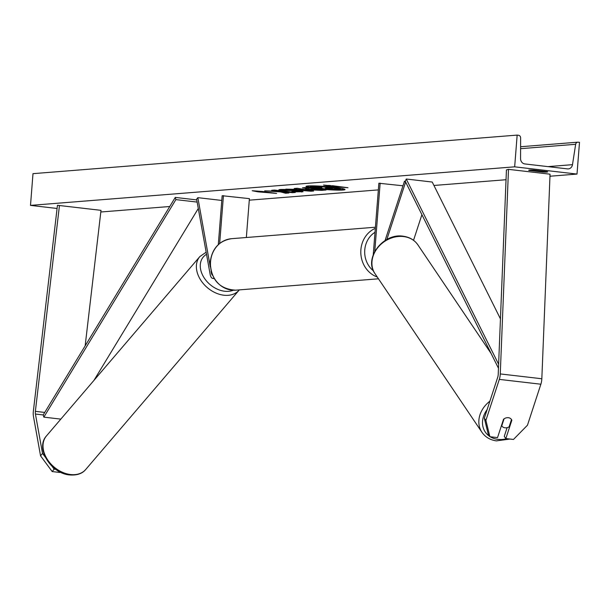 <?xml version="1.0" encoding="UTF-8"?>
<svg xmlns="http://www.w3.org/2000/svg" width="610" height="610" viewBox="0 0 610 610"><rect width="100%" height="100%" fill="white"/><g stroke="black" fill="none" stroke-linecap="round" stroke-linejoin="round"><path stroke-width="0.91" d="M508.351 417.697A5.803 4.735 143.8 0 0 503.532 419.253L497.531 437.606L489.899 436.714L488.32 434.549L484.325 418.208L497.729 377.224A4.644 2.013 -83.4 0 0 498.187 374.891A4.644 2.013 -83.4 0 0 498.21 374.487L506.43 169.915L508.488 169.351L550.052 174.185L541.832 378.757A9.287 4.026 -83.4 0 1 541.779 379.557A9.287 4.026 -83.4 0 1 540.872 384.216L527.467 425.208L513.467 439.452L505.842 438.567L511.843 420.221A5.803 4.735 143.8 0 0 511.371 419.367A5.803 4.735 143.8 0 0 508.351 417.697M484.325 418.208L485.903 420.382L499.315 379.389A9.287 4.026 -83.4 0 0 500.223 374.731A9.287 4.026 -83.4 0 0 500.269 373.93L508.488 169.351M505.842 438.567L504.257 436.402L507.108 427.679M485.903 420.382L489.899 436.714M511.454 419.688L511.843 420.221M45.277 457.142L42.509 453.398L40.557 455.845L33.474 416.485A9.287 4.026 96.6 0 1 33.291 411.918A9.287 4.026 96.6 0 1 33.375 411.109L57.454 205.273L101.008 210.343L85.156 345.855M42.509 453.398L35.426 414.037A4.644 2.013 96.6 0 1 35.334 411.758A4.644 2.013 96.6 0 1 35.372 411.353L59.452 205.517L57.454 205.273M40.557 455.845L52.201 471.576L59.826 472.46L60.169 472.033M52.201 471.576L54.145 469.128L55.685 469.303M59.452 205.517L101.008 210.343M54.145 469.128L52.048 466.292M213.95 278.152A8.708 3.774 96.6 0 1 212.791 278.412A8.708 3.774 96.6 0 1 210.145 274.355L196.618 199.188L197.838 197.655L221.788 200.438M212.463 275.224A5.803 2.516 96.6 0 1 211.365 272.822L211.068 271.16M210.305 266.936L197.838 197.655M218.311 244.618L222.162 195.719L249.406 198.639L246.348 237.504M223.435 195.619L219.669 243.443M385.062 240.546L404.468 181.2L405.917 182.603M386.831 239.516L405.459 182.558M413.534 240.294L421.914 214.689M404.468 181.2L405.307 181.3M373.244 254.744L378.879 183.236L402.974 185.791M380.152 183.137L374.776 251.373M511.5 419.55L509.114 426.832A5.803 4.811 -34 0 1 504.958 427.808A5.803 4.811 -34 0 1 501.816 425.948A5.803 4.811 -34 0 1 501.755 425.864L501.816 425.948M504.051 418.857L501.755 425.864M343.034 190.03A19.573 1.51 -175.5 0 0 345.031 189.535A19.573 1.51 -175.5 0 0 329.987 186.874A19.573 1.51 -175.5 0 0 307.997 185.958A19.573 1.51 -175.5 0 0 305.999 186.462A19.573 1.51 -175.5 0 0 321.043 189.115A19.573 1.51 -175.5 0 0 343.034 190.03M332.892 189.397A19.573 1.51 -175.5 0 0 343.079 189.458A19.573 1.51 -175.5 0 0 344.688 189.214M529.175 170.068L529.144 170.457L542.648 172.028A7.251 0.557 -175.5 0 0 547.666 171.89A7.251 0.557 -175.5 0 0 547.239 171.662L533.727 170.091A7.251 0.557 -175.5 0 0 529.449 170.045A7.251 0.557 -175.5 0 0 528.71 170.228A7.251 0.557 -175.5 0 0 529.144 170.457M296.513 191.426C297.726 191.266 296.704 190.991 293.456 190.594L280.425 190.419L278.816 189.84L280.249 189.519C283.932 189.321 289.27 189.596 296.246 190.35L303.071 191.715L293.082 191.883L291.854 191.319L297.07 191.288L297.116 190.716L294.965 190.206M286.067 189.535L285.457 189.557L285.632 190.61M310.124 189.862L310.063 189.855C305.32 189.26 304.283 188.856 306.967 188.635L302.43 187.834L305.252 187.605L326.03 190.023L321.668 190.373L310.124 189.862L310.17 189.283L306.334 188.696M305.541 188.947L306.967 188.635M280.524 191.898L285.602 193.24L288.949 192.974L284.031 191.715L292.457 192.699L295.286 192.47L274.508 190.053L271.679 190.282L278.366 191.258L264.694 190.838L280.524 191.898L280.569 191.319L285.648 192.668L285.602 193.24M514.665 166.827L577.007 174.071L579.5 142.344L578.173 142.191A2.615 2.349 85.4 0 0 575.657 144.296L572.485 164.669A5.223 4.689 -94.6 0 1 568.276 168.901A5.223 4.689 -94.6 0 1 567.452 168.886L524.852 163.938A5.223 4.689 -94.6 0 1 520.566 158.638L520.627 137.898A2.615 2.349 85.4 0 0 518.485 135.252L517.158 135.1L514.665 166.827L30.5 205.387L57.081 208.475M100.818 211.998L169.755 206.508M249.284 200.171L378.352 189.893M433.939 185.463L506.033 179.721M549.968 176.229L577.007 174.071M332.397 185.92L323.536 185.043L329.339 186.164L347.982 187.735L332.419 185.692M257.992 191.845L252.189 190.724L262.575 191.487L276.635 193.416L257.992 191.845L258.038 191.273L257.039 191.082M293.265 189.283L297.215 188.97L294.249 188.482L297.161 188.254L313.647 191.014L310.94 191.227L285.831 189.153L293.265 189.283M30.5 205.387L32.993 173.659L517.158 135.1M542.717 171.135L542.648 172.028M324.245 188.818L319.899 187.895L310.2 187.247L321.828 187.56L316.765 186.729L319.594 186.5L340.418 188.917L330.002 189.306L324.245 188.818M322.751 186.286L340.464 188.345L340.418 188.917M319.632 186.096L319.594 186.5M316.765 186.729L316.811 186.149L318.313 186.027M313.471 186.988L313.51 186.408L316.773 186.629M313.51 186.408L310.246 186.675L310.2 187.247M306.388 186.202A19.573 1.51 -175.5 0 0 310.208 187.148M311.153 187.316A19.573 1.51 -175.5 0 0 324.55 188.848M319.93 187.354L319.899 187.895M330.91 185.577L330.872 186.042M328.393 185.394L330.17 185.524M329.385 185.593L329.339 186.164M259.555 191.266L259.517 191.723M258.823 191.212L258.038 191.273M278.373 191.174L280.569 191.319M277.283 190.381L278.412 190.686L278.366 191.258M277.1 190.358L277.054 190.907M292.503 192.15L292.457 192.699M284.069 191.166L284.031 191.715M285.648 192.668L287.241 192.539M312.686 189.603L318.367 189.687L311.008 189.268L311.58 188.574L311.535 189.153L312.686 189.603M318.412 189.138L318.367 189.687M312.922 188.498L312.877 189.047M312.777 188.482L311.58 188.574M308.408 187.971L308.363 188.52M323.109 189.679L316.659 189.817M311.413 189.42L310.17 189.283M302.499 191.38L295.873 191.456M293.12 191.395L293.082 191.883M285.457 189.557L285.678 190.038M284.794 190L280.47 189.847L280.425 190.419M280.47 189.847L279.494 189.596M300.806 189.557L298.534 189.74L305.534 190.328L300.806 189.557L300.852 188.978L298.58 189.161L298.534 189.74M300.852 188.978L305.579 189.756L305.534 190.328M296.651 188.292L297.261 188.391L297.215 188.97M311.329 190.625L310.94 191.227M310.986 190.655L305.541 190.206M298.542 189.626L293.86 189.237M325.725 188.132L332.595 188.566L325.206 188.246M327.196 188.017L329.049 188.154M500.444 318.862L432.231 182.039L406.26 179.02L498.622 364.277M498.462 368.226L405.284 181.345L406.26 179.02M35.426 414.037L43.218 414.945L175.268 197.419L196.748 199.912M43.218 414.945L43.836 417.141L175.886 199.615L175.268 197.419M175.886 199.615L197.144 202.085M93.94 380.404L198.296 208.506M43.836 417.141L60.832 419.116M500.269 373.93L541.832 378.757M499.315 379.389L540.872 384.216M35.372 411.353L44.736 412.436M375.013 232.288A22.928 20.58 85.4 0 0 364.757 249.963A22.928 20.58 85.4 0 0 373.465 270.893M377.254 277.016A25.826 23.188 -94.6 0 1 360.884 249.764A25.826 23.188 -94.6 0 1 375.325 228.346M210.541 261.736A25.826 23.188 85.4 0 0 235.704 290.169C219.318 289.125 210.831 279.67 210.244 261.812C212.143 248.407 219.264 240.691 231.609 238.678A25.826 23.188 85.4 0 0 210.541 261.736M487.138 409.6A22.928 19.017 146 0 0 489.678 436.409M490.211 436.752A22.928 19.017 146 0 0 497.684 439.345A22.928 19.017 146 0 0 506.826 438.682M509.952 439.047L496.403 440.877C490.158 439.993 485.339 437.134 481.953 432.307A25.826 21.426 -34 0 1 489.891 401.182M403.873 236.596A25.826 21.426 146 0 0 377.438 248.072A25.826 21.426 146 0 0 375.036 273.715C363.407 258.243 383.423 232.578 403.416 236.268C409.661 237.16 414.48 240.012 417.865 244.839A25.826 21.426 146 0 0 403.873 236.596M547.978 166.621L572.485 164.669M520.597 148.68L575.657 144.296M310.109 189.275L310.063 189.855M321.714 189.794L321.668 190.373M301.79 191.464L301.744 192.036M293.502 190.061L293.456 190.594M293.44 190.053L293.395 190.587M326.777 188.048L326.739 188.551M326.716 188.055L326.678 188.543M46.474 435.906C35.105 448.091 50.714 473.169 69.189 474.9C76.753 475.548 82.274 473.741 85.728 469.479A25.826 18.719 -139.5 0 1 70.02 474.473A25.826 18.719 -139.5 0 1 46.955 458.781A25.826 18.719 -139.5 0 1 46.474 435.906L199.828 256.589A25.826 18.719 40.5 0 0 200.316 279.464A25.826 18.719 40.5 0 0 223.382 295.156A25.826 18.719 40.5 0 0 239.089 290.162L239.326 289.88M233.325 290.223A22.928 16.615 -139.5 0 1 224.236 291.191A22.928 16.615 -139.5 0 1 202.474 274.881A22.928 16.615 -139.5 0 1 206.538 254.301M212.791 278.412L214.202 278.579M378.459 278.8L235.704 290.169M375.417 227.225L231.609 238.678M481.953 432.307L375.036 273.715M491.103 353.48L417.865 244.839M520.604 146.736L577.761 142.183M284.771 190.282L284.817 189.71M85.728 469.479L239.089 290.162M206.157 252.182L199.828 256.589"/></g></svg>
